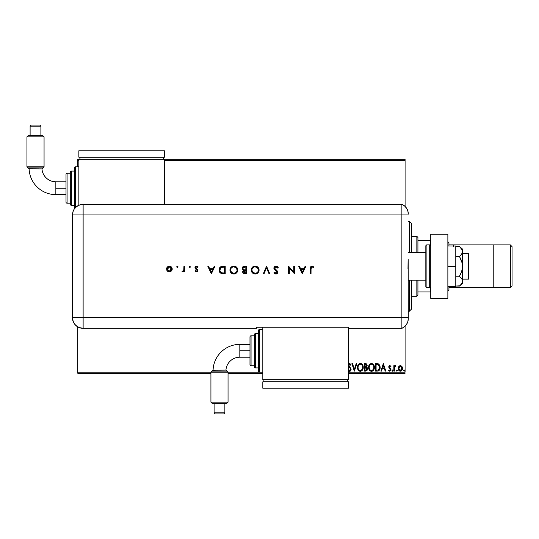 <?xml version="1.0" encoding="UTF-8"?>
<svg xmlns="http://www.w3.org/2000/svg" width="539" height="539" viewBox="0 0 539 539"><rect width="100%" height="100%" fill="white"/><g stroke="black" fill="none" stroke-linecap="round" stroke-linejoin="round"><path stroke-width="0.81" d="M405.085 159.328L164.415 159.328L405.085 159.328L405.085 206.417L405.085 159.328M78.849 159.328L77.778 159.328L78.849 159.328L78.849 205.157L78.849 159.328L164.415 159.328L78.849 159.328M405.085 372.186L348.396 372.186L405.085 372.186L405.085 326.162L405.085 372.186M259.616 372.186L228.024 372.186L259.616 372.186L259.616 329.396A1.071 1.071 0 0 0 258.545 330.468L258.545 371.115A1.071 1.071 0 0 0 259.616 372.186L262.823 372.186L259.616 372.186A1.071 1.071 0 0 1 258.545 371.115L258.545 330.468A1.071 1.071 0 0 1 259.616 329.396L259.616 372.186M210.944 372.186L77.778 372.186L77.778 326.897L77.778 372.186L210.944 372.186M77.778 166.814L77.778 160.4L78.849 160.4L77.778 160.4L77.778 159.328L77.778 166.814M164.415 160.4L405.085 160.4L164.415 160.4M398.833 366.453L398.301 368.885L399.453 370.953L401.312 370.953L402.37 369.363L402.188 366.897L400.848 365.61L399.123 366.089L400.383 365.55L398.833 366.453L398.274 368.393C398.254 369.949 398.961 370.886 400.383 371.209C401.804 370.886 402.512 369.949 402.492 368.393L401.932 366.453L400.383 365.55M394.433 371.115L393.854 371.115L394.433 371.115L394.561 367.214L395.869 365.738L395.094 365.637L394.433 366.453L394.433 365.644L393.854 365.644L393.854 371.115L393.854 365.644L393.854 371.115L394.433 371.115L394.521 367.396L395.869 365.738L395.431 365.55L394.433 366.453L394.433 365.644L393.854 365.644L394.433 365.644M389.865 365.55L389.03 366.028L388.781 367.2L390.357 369.97L389.697 370.542L388.909 369.963L388.579 370.468L389.576 371.196L390.681 370.684L390.869 368.986L389.353 366.83L389.771 366.237L390.64 366.796L390.977 366.325L389.865 365.55L388.767 366.985L390.398 369.66L389.697 370.542L388.909 369.963L388.579 370.468L389.758 371.209L390.977 369.633L389.347 366.958L389.899 366.217L390.64 366.796L390.977 366.325L389.865 365.55L388.774 366.857M379.106 364.384L380.13 367.463C380.211 369.626 379.261 370.845 377.26 371.115L378.715 370.798L379.496 369.99L380.049 366.432L378.668 364.02L375.521 363.63L375.521 371.115L377.26 371.115C379.261 370.845 380.211 369.626 380.13 367.463L378.439 363.899L375.521 363.63L375.521 371.115L375.521 363.63L376.653 363.63M365.88 371.115L364.384 371.115L366.891 370.785L367.652 368.993L367.362 367.841L366.466 367.079L367.133 365.934L366.938 364.431L366.163 363.717L364.384 363.63L364.384 371.115L364.384 363.63L364.384 371.115L365.88 371.115L367.652 368.993L366.466 367.079L367.167 365.482L365.442 363.63L364.384 363.63L365.752 363.643M356.178 363.63L356.805 363.63L354.399 371.115L356.805 363.63L356.178 363.63L354.352 369.309L352.533 363.63L351.906 363.63L354.305 371.115L351.906 363.63L354.305 371.115L356.805 363.63L356.178 363.63L354.352 369.309L352.533 363.63L351.906 363.63L352.533 363.63M348.315 370.549L349.245 371.27L350.235 371.122L351.138 369.282L348.834 365.152L349.42 364.223L350.593 365.166L350.923 364.479L349.595 363.434L348.335 364.58M348.329 365.772L350.512 368.892L350.397 369.963L349.629 370.536L348.342 369.289L349.4 370.529M357.485 367.739L358.489 370.394L360.699 371.283L362.552 369.943L363.225 367.032L362.12 364.243L360.146 363.441L358.145 364.822L357.472 367.403C357.431 365.267 358.381 363.946 360.315 363.434C358.381 363.946 357.431 365.267 357.472 367.403C357.445 369.538 358.408 370.839 360.362 371.31C362.316 370.819 363.273 369.505 363.232 367.369C363.273 365.206 362.302 363.899 360.315 363.434M368.609 367.403L369.626 370.394L370.832 371.216L372.166 371.209L373.278 370.475L374.214 368.703L374.207 366.021L372.739 363.805L371.115 363.461L369.282 364.822L368.609 367.403C368.582 369.538 369.545 370.839 371.499 371.31C373.446 370.819 374.403 369.505 374.369 367.369C374.403 365.206 373.433 363.899 371.452 363.434C369.511 363.946 368.568 365.267 368.609 367.403M381.524 371.115L380.898 371.115L383.296 363.63L380.898 371.115L381.524 371.115L382.292 368.716L384.395 368.716L385.163 371.115L385.789 371.115L383.391 363.63L380.898 371.115L381.524 371.115L382.292 368.716L384.395 368.716L385.163 371.115L385.789 371.115L383.391 363.63L385.789 371.115L385.163 371.115M392.028 370.589L392.715 371.155L392.87 370.172L392.055 370.374L392.513 369.963L392.028 370.589L392.513 369.963L392.992 370.589L392.513 369.963L392.992 370.589L392.513 371.209L392.992 370.589L392.513 371.209L392.028 370.589L392.513 369.963L392.992 370.589L392.513 371.209L392.028 370.589L392.513 369.963L392.992 370.589L392.513 371.209L392.028 370.589L392.621 371.196M396.872 371.209L396.448 370.589L396.926 371.209L397.405 370.589L396.926 371.209L396.448 370.589L396.569 371L397.378 370.805L397.034 369.976L396.448 370.589L396.926 369.963L396.448 370.589L396.926 369.963L397.405 370.589L396.926 369.963L397.405 370.589L396.926 371.209L397.405 370.589L396.926 371.209L396.448 370.589L396.926 369.963L397.405 370.589L396.926 371.209L396.448 370.589L396.926 369.963M404.183 369.97L404.607 370.589L404.129 369.963L404.607 370.589L404.129 371.209L403.644 370.589L404.129 369.963L404.607 370.589L404.129 371.209L403.65 370.697L404.331 371.155L404.486 370.172L404.021 369.976L403.65 370.482L404.237 369.976M77.778 373.257L210.924 373.257L77.778 373.257L77.778 372.186L77.778 373.257M228.044 373.257L262.823 373.257L228.044 373.257M348.396 373.257L405.085 373.257L348.396 373.257M348.396 370.657L349.555 371.31L351.138 369.282L348.834 365.152L349.589 364.202L350.593 365.166L351.044 364.701L349.595 363.434L348.578 364.027M349.292 370.502L350.566 369.269L350.37 368.535L350.539 369.532M349.683 367.618L350.37 368.535M348.396 365.981L349.42 367.342M350.235 364.58L350.593 365.166L351.044 364.701L350.788 364.263M350.593 365.159L350.35 364.741M349.939 364.303L349.42 364.223M349.589 364.202L348.854 365.408M348.874 364.822L349.285 366.237M349.184 366.122L349.899 366.864M350.734 370.63L350.417 370.98M350.235 371.115L349.75 371.297M360.652 363.461L360.989 363.529M361.42 363.697L362.12 364.243M362.127 364.249L362.538 364.775M362.552 364.795L362.767 365.186M363.003 365.779L362.855 365.381M363.178 366.533L363.077 366.021M363.232 367.369L363.225 367.713M362.801 369.484L362.552 369.929M362.942 369.134L362.552 369.943L360.362 371.31M359.082 370.926L358.172 369.97L359.695 371.216M357.849 369.363L357.721 369.013M363.225 367.032L363.198 366.688M358.253 366.048L358.132 366.54M360.025 364.236L360.342 364.202C361.912 364.6 362.686 365.651 362.659 367.369L362.626 366.823L362.659 367.369C362.693 369.094 361.925 370.152 360.342 370.542C358.785 370.152 358.024 369.107 358.051 367.403L358.078 367.942L358.051 367.403C358.017 365.685 358.779 364.62 360.342 364.202L360.207 364.209M362.282 365.61L362.013 365.159M362.538 366.311L362.626 366.823M362.262 365.57L362.531 366.291M360.611 364.223L361.231 364.445M362.626 367.908L361.554 370.091M361.959 369.673L362.316 369.074M358.381 369.047L358.219 368.636M358.92 369.869L358.597 369.451M359.331 370.232L358.927 369.875M365.806 363.65L366.304 363.778M366.749 364.128L367.147 365.119M366.372 367.733L367.072 368.993L365.617 370.347L364.964 370.347L364.964 367.564L366.17 367.652L365.253 367.564L366.17 367.652L367.066 369.154L367.046 368.663M366.54 365.934L366.594 365.496L364.964 366.796L364.964 364.398L366.594 365.496L366.54 365.071L366.486 366.096L365.705 366.763M366.102 366.614L366.486 366.096M367.039 369.316L366.493 370.185M365.253 366.796L364.964 364.398L365.557 364.398M368.945 365.523L369.094 365.166M372.739 363.805L373.257 364.243M373.264 364.249L373.668 364.768M373.682 364.788L373.904 365.186M374.309 366.533L374.356 367.032M374.214 368.703L373.271 370.482M372.409 371.122L371.849 371.283M370.232 370.933L369.303 369.956L370.226 370.933M368.986 369.363L368.851 369.02M368.77 368.737L368.689 368.366M370.05 369.869L369.356 368.636M369.39 366.048L369.188 367.403C369.148 365.685 369.916 364.62 371.479 364.202L371.479 364.202C373.049 364.6 373.823 365.651 373.79 367.369C373.83 369.094 373.055 370.152 371.479 370.542C369.922 370.152 369.154 369.107 369.188 367.403L369.262 366.54M369.902 365.071L371.344 364.209M373.419 365.61L373.15 365.159M373.79 367.369L373.763 366.823L373.79 367.369M373.668 366.311L373.763 366.823M373.399 365.57L373.668 366.291M373.763 367.908L372.692 370.091M373.096 369.673L373.453 369.074M369.188 367.403L369.215 367.942L369.188 367.403M369.511 369.047L369.734 369.451M370.798 364.344L370.024 364.916M377.556 363.677L377.98 363.744M377.92 371.068L378.284 370.98M378.546 370.879L379.085 370.509M380.11 366.944L379.88 365.725M379.065 365.435L377.933 364.539L379.537 367.046L378.594 369.956L376.094 370.347L376.094 364.398L378.129 364.607L379.254 365.813M379.106 369.377L378.594 369.956M376.896 364.404L377.313 364.431M383.344 365.435L384.152 367.948L382.542 367.948L383.344 365.435L384.152 367.948L382.542 367.948L383.344 365.435M390.977 366.325L390.64 366.796L389.778 366.237L389.347 366.958L390.788 368.784L390.957 369.909M390.64 366.796L389.899 366.217L389.347 366.958L390.054 368.016L389.481 367.45M389.374 366.709L389.353 367.086M390.788 368.784L390.97 369.767M388.579 370.468L388.909 369.963L389.852 370.522M388.909 369.963L389.697 370.542L390.398 369.66L388.767 366.985M389.697 370.542L390.263 369.134L388.868 367.625M390.364 369.936L390.391 369.525M390.263 369.134L389.65 368.575M389.387 365.678L389.731 365.557M389.185 365.833L388.828 366.486M392.567 369.97L392.992 370.589M395.552 365.563L395.599 366.318L395.175 366.25M395.431 365.55L395.869 365.738L395.431 365.55M395.599 366.318L395.255 366.23M394.676 366.843L394.44 368.332M394.467 367.867L394.521 367.396M402.188 366.904L402.35 367.335M402.363 367.389L402.465 367.881M402.37 369.356L402.209 369.821M402.195 369.862L401.986 370.246M401.312 370.953L400.868 371.149M400.261 371.209L399.453 370.947M399.015 370.569L398.604 369.929M398.402 367.376L398.577 366.904M400.383 370.542L398.847 368.4L400.477 366.224L401.919 368.4L401.831 369.121L401.899 368.036L400.383 370.542L399.305 369.949M399.204 369.794L398.867 368.764M400.477 366.224L398.847 368.4L399.21 366.992L400.019 366.277M400.565 366.237L401.339 366.695L401.899 368.029M398.867 368.029L398.847 368.4M404.607 370.589L404.075 371.209M403.644 370.589L404.129 371.209L403.644 370.589M358.172 368.467L358.078 367.942M365.617 370.347L364.964 370.347L365.253 367.564M369.309 368.467L369.215 367.942M372.011 364.29L372.712 364.687M376.714 370.347L376.094 370.347L376.094 364.398L376.471 364.398M379.409 366.271L379.483 366.621M401.919 368.4L401.899 368.764M401.831 369.121L401.562 369.794M398.927 367.672L399.21 366.992M409.364 311.219L411.506 309.076L411.506 280.199L411.506 309.076L409.364 311.219L409.364 280.199L409.364 311.219L408.292 311.219L409.364 311.219M409.364 221.367L409.364 252.387L409.364 221.367L408.292 221.367L409.364 221.367L411.506 223.503L409.364 221.367M411.506 252.387L411.506 223.503L411.506 252.387M417.92 252.387L417.92 237.409L416.849 236.338L416.849 252.387L416.849 236.338L411.506 236.338L416.849 236.338L417.92 237.409L417.92 252.387M417.92 291.963L417.92 280.199L417.92 295.17L417.92 291.963L430.755 291.963L430.115 291.963L430.115 287.597L430.115 291.963L417.92 291.963M416.849 296.241L417.92 295.17L416.849 296.241L416.849 280.199L416.849 296.241L411.506 296.241L416.849 296.241M430.755 240.623L417.92 240.623L430.115 240.623L430.115 244.989L430.115 240.623L430.755 240.623M462.63 279.128L468.62 279.128L468.62 253.458L462.63 253.458L468.62 253.458L468.62 279.128L462.63 279.128M462.091 253.458L462.395 252.778L462.091 253.458M408.292 280.199L425.837 280.199L408.292 280.199M425.837 252.387L408.292 252.387L425.837 252.387M429.691 244.901L429.691 287.685A1.071 1.071 0 0 0 430.755 286.613A1.071 1.071 0 0 1 429.691 287.685L429.691 244.901L426.908 244.901A1.071 1.071 0 0 0 425.837 245.966L425.837 286.613A1.071 1.071 0 0 0 426.908 287.685L426.908 244.901L426.908 287.685L429.691 287.685L426.908 287.685A1.071 1.071 0 0 1 425.837 286.613L425.837 245.966A1.071 1.071 0 0 1 426.908 244.901L429.691 244.901A1.071 1.071 0 0 1 430.755 245.966A1.071 1.071 0 0 0 429.691 244.901M430.755 298.377L430.755 234.202L447.869 234.202L430.755 234.202L430.755 298.377L447.869 298.377L447.869 234.202L447.869 298.377L430.755 298.377M455.785 245.966L447.869 245.966L455.785 245.966L455.785 266.293L447.869 266.293L455.785 266.293L455.785 286.613L447.869 286.613L455.785 286.613L455.785 245.966M459.935 246.929L459.477 246.532L455.785 246.532L459.477 246.532L462.395 250.157L462.63 266.293L462.63 249.18L462.395 252.771L460.73 255.25L459.477 256.409L455.785 256.409L459.477 256.409L462.395 263.665L462.395 268.9L460.73 273.859L459.477 276.17L455.785 276.17L459.477 276.17L462.395 279.808L462.395 282.423L460.73 284.895L459.477 286.054L455.785 286.054L459.754 285.818M462.63 251.47L461.728 254.044L459.477 256.409L461.721 261.125L462.63 266.293L462.63 283.406L462.395 279.808L459.477 276.17L461.728 271.44L462.63 266.293L462.63 281.115L461.728 283.689L459.477 286.054L462.63 283.406M462.63 249.18L459.477 246.532L462.395 250.157M408.292 214.057A10.699 10.699 0 0 0 401.878 204.254A10.699 10.699 0 0 1 408.292 214.057L407.848 210.998L406.547 208.195L404.499 205.885L401.878 204.254L401.878 328.332L404.499 326.701L406.547 324.384L407.848 321.581L408.292 318.529A10.699 10.699 0 0 1 401.878 328.332A10.699 10.699 0 0 0 408.292 318.529L408.292 318.266M408.097 271.723L408.292 317.633L401.878 317.633L401.878 328.332L401.878 317.633L408.292 317.633L408.164 259.562M401.878 214.946L401.878 317.633L83.127 317.633L83.127 214.946L408.292 214.946L401.878 214.946L401.878 317.633L401.878 204.254L401.878 214.946L401.878 204.254L83.127 204.261L83.127 214.946L401.878 214.946M407.983 269.028L408.097 260.869M177.122 266.239L177.971 266.697L176.913 266.381L176.779 267.061L177.358 267.445L177.978 266.818L177.358 267.445L177.978 266.818L177.358 267.445L176.731 266.818L177.358 267.445L176.731 266.818L177.479 266.205M190.361 266.818L189.741 266.192L189.162 267.061L190.179 267.263L190.361 266.818L189.741 267.445L190.361 266.818L189.741 266.192L189.115 266.818L189.741 267.445L189.115 266.818L189.741 266.192L190.361 266.818L189.741 266.192L189.115 266.818L189.741 267.445L189.115 266.818M214.205 266.293L214.94 266.293L211.382 273.778L214.94 266.293L214.205 266.293L213.067 268.692L209.671 268.692L208.566 266.293L207.832 266.293L211.288 273.778L214.94 266.293L214.205 266.293L213.067 268.692L209.671 268.692L208.566 266.293L207.832 266.293L211.288 273.778L207.832 266.293L208.566 266.293M237.787 269.999L236.628 267.229L233.838 266.098L231.049 267.25L229.91 270.039L231.069 272.849L233.899 273.974L236.668 272.801L237.787 269.999C237.558 267.607 236.237 266.306 233.838 266.098C231.433 266.32 230.126 267.634 229.91 270.039C230.133 272.464 231.46 273.778 233.899 273.974C236.284 273.731 237.584 272.404 237.787 269.999M259.097 269.999L257.938 267.229L255.149 266.098L252.36 267.25L251.221 270.039L252.38 272.849L255.203 273.974L257.979 272.801L259.097 269.999C258.861 267.607 257.548 266.306 255.149 266.098C252.744 266.32 251.437 267.634 251.221 270.039C251.443 272.464 252.771 273.778 255.203 273.974C257.595 273.731 258.895 272.404 259.097 269.999L259.091 270.194M276.204 266.104L274.526 266.677L273.879 268.126L274.466 269.527L277.14 272.256L276.244 273.192L274.58 272.242L273.974 272.7L275.072 273.758L276.318 273.94L277.504 273.219L277.787 271.912L274.816 268.873L274.58 267.87L276.015 266.866L277.659 268.112L278.292 267.735L277.39 266.569L276.015 266.098L273.879 268.126L277.14 272.256L276.042 273.206L274.58 272.242L273.974 272.7L275.968 273.974L277.814 272.222L277.396 271.083L274.546 268.139L276.015 266.866L277.659 268.112L278.292 267.735L276.015 266.098L274.809 266.455M305.108 266.293L305.842 266.293L302.291 273.778L305.842 266.293L305.108 266.293L303.969 268.692L300.573 268.692L299.468 266.293L298.741 266.293L302.197 273.778L305.842 266.293L305.108 266.293L303.969 268.692L300.573 268.692L299.468 266.293L298.741 266.293L302.197 273.778L298.741 266.293L299.468 266.293M311.023 268.799L311.481 267.061L312.31 266.893L313.509 267.539L313.907 266.96L312.101 266.098L310.599 266.94L310.356 273.778L311.023 273.778L311.023 268.799L312.061 266.866L313.509 267.539L313.907 266.96L312.101 266.098C310.733 266.347 310.147 267.223 310.356 268.725L310.356 273.778L311.023 273.778L311.057 267.998M293.748 266.293L293.748 272.168L288.661 266.293L288.661 273.778L289.328 273.778L289.328 267.883L294.422 273.778L294.422 266.293L293.748 266.293L294.422 266.293L293.748 266.293L293.748 272.168L288.661 266.293L288.661 273.778L289.328 273.778L289.328 267.883L294.422 273.778L294.422 266.293L294.281 273.778M264.036 273.778L263.315 273.778L266.488 266.293L263.315 273.778L264.036 273.778L266.536 267.876L269.028 273.778L269.749 273.778L266.583 266.293L269.749 273.778L266.583 266.293L263.315 273.778L264.036 273.778L266.536 267.876L269.028 273.778L269.749 273.778L269.028 273.778M244.268 266.3L246.518 266.293L243.608 266.414L242.523 267.162L242.2 269.049L243.547 270.329L242.9 271.009L242.725 272.35L243.85 273.623L246.518 273.778L246.518 266.293L246.518 273.778L246.518 266.293L244.497 266.293C243.076 266.327 242.274 267.034 242.105 268.415L243.547 270.329L242.678 271.925C242.873 273.246 243.668 273.866 245.056 273.778L244.841 273.778M222.89 266.293L221.037 266.576L219.824 267.519L219.124 269.19L219.191 271.063L219.939 272.566L221.057 273.401L225.208 273.778L225.208 266.293L222.89 266.293C220.478 266.313 219.205 267.533 219.063 269.938L221.32 273.509L225.208 273.778L225.208 266.293L225.208 273.778L223.692 273.778M196.465 271.858L197.469 271.44L197.833 270.201L195.664 267.566L196.425 266.879L197.692 267.445L198.136 266.933L196.573 266.192L195.644 266.475L194.997 267.465L195.226 268.624L197.166 270.315L196.607 271.171L195.522 270.612L195.064 271.083L195.691 271.616L196.465 271.858L197.853 270.423L197.597 269.581L195.644 267.748L196.607 266.866L197.692 267.445L198.136 266.933L196.573 266.192L194.97 267.775L195.226 268.624L197.18 270.45L196.465 271.184L195.522 270.612L195.064 271.083L196.465 271.858M183.934 266.293L184.601 266.293L183.934 266.293L183.752 270.214L182.014 271.669L183.011 271.784L183.934 270.955L183.934 271.764L184.601 271.764L184.601 266.293L184.601 271.764L184.601 266.293L183.934 266.293L183.812 270.005L182.014 271.669L182.6 271.858L183.934 270.955L183.934 271.764L184.601 271.764L183.934 271.764M171.469 270.955L172.21 268.732L170.971 266.643L168.296 266.387L166.767 267.923L166.847 270.302L168.801 271.804L171.038 271.346L172.217 269.015C172.062 267.277 171.112 266.34 169.387 266.192C167.656 266.34 166.713 267.277 166.558 269.015L167.306 270.955L169.387 271.858L171.469 270.955M83.127 328.332L83.127 317.633L72.428 317.633C73.061 324.128 76.626 327.699 83.127 328.332A10.699 10.699 0 0 1 72.428 317.633L73.243 321.729L75.561 325.199L79.031 327.517L83.127 328.332L256.409 328.332L256.409 327.24L348.396 327.24L348.396 328.332L401.878 328.332L401.878 317.633L83.127 317.633L83.127 328.332L256.409 328.332L256.409 327.24L348.396 327.24L348.396 328.332L401.878 328.332M72.428 317.633L72.428 217.089L72.428 317.633L83.127 317.633L83.127 214.946L72.435 214.946L72.428 217.089L72.435 214.946L83.127 214.946L83.127 204.261L79.038 205.076L75.568 207.394L74.241 209.011L72.9 211.847L72.435 214.946L73.25 210.857L74.241 209.011L77.185 206.06L81.039 204.463L164.415 204.261L164.415 159.328L164.415 204.254L401.878 204.254M311.023 273.778L310.356 273.778L310.363 268.267M310.363 268.233L310.43 267.506M310.599 266.94L310.902 266.536M312.364 266.118L312.815 266.232M313.711 266.792L313.28 267.384M313.509 267.539L311.906 266.879M312.802 267.095L312.061 266.866M311.758 266.92L311.367 267.162M302.251 272.316L300.93 269.46L303.605 269.46L302.251 272.316L300.93 269.46L303.605 269.46L302.251 272.316M289.328 273.778L288.661 273.778L288.81 266.293M276.574 266.165L278.111 267.411M278.292 267.735L277.659 268.112L276.999 267.263M277.214 267.485L276.541 266.973M276.15 266.872L275.746 266.886M275.011 267.203L274.674 267.613M274.627 267.721L275.112 269.21M275.577 269.621L276.17 270.066M277.78 272.572L277.679 272.909M276.723 273.825L276.332 273.94M275.651 273.947L274.883 273.65M274.459 273.293L274.162 272.956M273.974 272.7L274.749 272.458M275.085 272.808L275.705 273.165M275.597 273.132L276.44 273.145M277.12 272.458L276.527 271.184M277.14 272.256L275.84 270.686M274.263 269.271L274.061 268.921M274.041 268.873L273.92 268.51M273.92 267.721L274.041 267.337M276.318 273.94L276.662 273.852M259.077 270.383L259.023 270.767M258.936 271.144L258.808 271.515M257.157 273.448L256.712 273.671M256.362 273.799L255.978 273.893M255.971 273.9L255.398 273.967M255.203 273.974L254.812 273.953M253.667 273.697L252.353 272.822L251.396 271.265M251.302 270.881L251.221 270.032M251.504 268.53L252.676 266.96M253.081 266.67L254.374 266.165M254.954 266.104L255.345 266.104M256.658 266.374L259.077 269.621M257.938 267.229L257.339 266.738M251.895 269.877L251.895 270.039C252.104 271.993 253.195 273.044 255.176 273.206C253.195 273.044 252.104 271.993 251.895 270.039L252.036 269.076M251.895 270.039C252.09 268.072 253.182 267.014 255.176 266.866L257.453 267.762L258.424 270.005C258.228 271.959 257.143 273.03 255.176 273.206L252.865 272.303L251.895 270.201M252.602 268.024L253.007 267.627M256.146 267L255.176 266.866C257.137 267.021 258.215 268.065 258.424 270.005L258.424 270.005M258.41 269.689L258.181 268.779M256.685 272.835L256.099 273.071M257.824 271.872L257.231 272.485M258.41 270.322L258.289 270.942M242.86 272.734L242.725 272.343M242.732 271.454L242.894 271.016M242.907 270.989L243.325 270.484M242.489 269.615L242.126 268.745M242.146 267.964L242.287 267.546M243.999 269.756L245.4 269.844L243.999 269.756L242.772 268.415L244.888 267.061L245.845 267.061L245.845 269.844L244.174 269.783M242.786 268.24L244.005 267.122M245.393 270.612L245.845 270.612L245.845 273.01L243.358 272.047L245.393 270.612L244.234 270.74L243.365 271.737L244.052 270.814L245.845 270.612L245.845 273.01L244.935 273.01M244.888 267.061L245.845 267.061L245.845 269.844L245.4 269.844M243.702 267.196L242.833 268.045M237.78 270.194L237.497 271.515M235.846 273.448L234.674 273.893M234.66 273.9L234.088 273.967M233.899 273.974L233.502 273.953M232.356 273.697L231.083 272.862M231.042 272.815L230.2 271.562M230.193 268.53L231.366 266.96M231.77 266.67L232.316 266.387M232.329 266.381L233.064 266.165M233.643 266.104L234.027 266.104M235.348 266.374L236.028 266.731M236.042 266.744L236.614 267.216M237.207 267.944L237.571 268.705M230.584 269.877L230.584 270.039C230.78 268.072 231.871 267.014 233.865 266.866L233.865 266.866C235.826 267.021 236.904 268.065 237.113 270.005C236.917 271.959 235.839 273.03 233.865 273.206L232.39 272.869L233.865 273.206C231.885 273.044 230.793 271.993 230.584 270.039L230.726 269.076M234.836 267L233.865 266.866L236.143 267.762L237.113 270.005L236.87 268.779M230.584 270.039L230.827 271.272L230.584 270.039M231.292 268.024L231.696 267.627M235.375 272.835L234.802 273.064M236.513 271.872L235.92 272.485M237.099 270.322L236.978 270.942M222.486 273.731L222.055 273.684M220.336 272.956L219.993 272.619M219.932 272.559L219.616 272.107M219.36 271.589L219.191 271.07M219.077 269.561L219.124 269.19M219.461 268.119L219.663 267.755M221.044 266.569L221.388 266.461M221.414 266.455L222.506 266.3M220.943 267.526L224.534 267.061L224.534 273.01L221.711 272.801L219.764 270.416L221.145 267.405M219.764 269.493L219.878 268.927M222.277 272.916L221.852 272.835M223.429 273.003L222.85 272.977M219.838 269.082L220.323 268.078M219.838 269.069L219.771 269.433M223.678 267.061L224.534 267.061L224.534 273.01L223.719 273.01M211.342 272.316L210.028 269.46L212.703 269.46L211.342 272.316L210.028 269.46L212.703 269.46L211.342 272.316M196.257 271.838L195.825 271.69M195.064 271.083L195.617 270.719M196.324 271.171L195.522 270.612L196.607 271.171M196.465 271.184L197.18 270.45L196.91 269.864L197.18 270.45M196.425 269.507L195.165 268.523M195.226 268.624L194.97 267.775M194.983 267.573L195.084 267.162M198.136 266.933L197.584 267.331M197.584 267.324L197.213 267.034M197.692 267.445L196.277 266.92M196.769 266.879L196.425 266.879M195.65 267.661L195.913 268.361M195.644 267.748L196.479 268.739M183.368 271.595L183.017 271.784M182.014 271.669L182.6 271.858L182.014 271.669L182.829 271.178M183.752 270.214L183.853 269.776M183.88 269.547L183.92 268.833M183.914 269.076L183.934 268.132M177.358 267.445L176.731 266.818M177.978 266.818L177.358 266.192L177.978 266.818M168.801 271.804L168.249 271.636M167.966 271.494L167.602 271.245M166.605 268.456L166.767 267.923M167.75 266.69L168.303 266.387M170.964 266.643L171.746 267.432M172.19 269.466L172.116 269.81M171.793 270.531L172.035 270.052M167.238 268.793L167.265 269.419L169.387 266.866L171.537 269.217L171.51 268.584L169.387 271.184L167.231 269.008L167.851 267.479L168.97 266.906M170.593 270.821L169.387 271.184L170.587 270.821L171.537 269.224L170.223 271.023M167.272 269.439L167.231 269.008M169.158 271.178L168.134 270.78M170.924 267.479L169.387 266.866L170.593 267.216L171.382 268.166M242.988 269.109L242.793 268.624M232.626 272.97L230.827 271.272M220.384 268.004L220.768 267.647M222.6 267.088L223.139 267.068M171.389 268.179L171.51 268.584M213.572 370.212L213.08 370.212A26.755 26.755 0 0 1 239.821 344.374L239.821 357.209A13.92 13.92 0 0 0 225.942 370.098A13.92 13.92 0 0 1 239.821 357.209L239.821 344.374A26.755 26.755 0 0 0 213.08 370.212L212.049 371.128L213.08 370.212L221.987 370.152M225.942 370.098L226.973 371.128L212.049 371.128L213.08 370.212L225.942 370.098L226.973 371.128L211.995 371.128L210.924 372.2L228.044 372.2L226.973 371.128L211.995 371.128L210.924 372.2L210.931 402.148L211.995 403.219L226.973 403.219L228.044 402.148L210.931 402.148L228.044 402.148L228.044 372.2L210.924 372.2L210.931 402.148L211.995 403.219L226.973 403.219L228.044 402.148L228.044 372.2L225.942 370.098L224.851 370.118M220.316 370.172L225.45 370.111M214.098 412.847L215.169 413.918L223.806 413.918L224.871 412.847L214.098 412.847L224.871 412.847L224.871 403.219L224.871 412.847L214.098 412.847L214.098 403.219L214.098 412.847L215.169 413.918L223.806 413.918L224.871 412.847M239.821 350.795L249.988 350.795L249.988 336.888L249.988 364.701A1.071 1.071 0 0 0 251.059 365.765L251.059 335.817A1.071 1.071 0 0 0 249.988 336.888A1.071 1.071 0 0 1 251.059 335.817L251.059 365.765L254.267 365.765L251.059 365.765A1.071 1.071 0 0 1 249.988 364.701L249.988 350.795L239.821 350.795M255.338 367.908L255.338 333.681A1.071 1.071 0 0 0 254.267 334.746L254.267 366.837A1.071 1.071 0 0 0 255.338 367.908L258.545 367.908L255.338 367.908A1.071 1.071 0 0 1 254.267 366.837L254.267 334.746A1.071 1.071 0 0 1 255.338 333.681L255.338 367.908M254.267 335.817L251.059 335.817L254.267 335.817M258.545 333.681L255.338 333.681L258.545 333.681M262.823 329.396L259.616 329.396L262.823 329.396M262.823 327.24L262.823 379.672L348.396 379.672L348.396 328.332L348.396 379.672L262.823 379.672L262.823 327.24M347.325 381.814L347.325 379.672L347.325 381.814M263.894 381.814L263.894 379.672L263.894 381.814M348.396 388.228L348.396 381.814L348.396 388.228L262.823 388.228L262.823 381.814L348.396 381.814L262.823 381.814L262.823 388.228L348.396 388.228M214.953 370.205L214.246 370.205M35.271 168.822L29.106 168.788L28.068 167.872L29.106 168.788L41.961 168.902L44.063 166.8L41.961 168.902A13.92 13.92 0 0 0 55.847 181.791L55.847 194.626A26.755 26.755 0 0 1 29.106 168.788L29.968 168.795M33.074 168.808L35.534 168.822M36.396 168.828L39.104 168.855M26.95 136.852L28.021 135.781L42.992 135.781L44.063 136.852L44.063 166.8L44.063 136.852L26.95 136.852L26.95 166.8L26.95 136.852L44.063 136.852L42.992 135.781L28.021 135.781L26.95 136.852M30.117 126.153L31.188 125.082L39.825 125.082L40.897 126.153L40.897 135.781L40.897 126.153L30.117 126.153L30.117 135.781L30.117 126.153L40.897 126.153L39.825 125.082L31.188 125.082L30.117 126.153M42.992 167.872L41.961 168.902A13.92 13.92 0 0 0 55.847 181.791L55.847 188.205L66.014 188.205L66.014 174.299A1.071 1.071 0 0 1 67.079 173.235L67.079 203.183L70.292 203.183L67.079 203.183A1.071 1.071 0 0 1 66.014 202.112L66.014 188.205L55.847 188.205L55.847 194.626A26.755 26.755 0 0 1 29.106 168.788L28.068 167.872L42.992 167.872L28.021 167.872L26.95 166.8L44.063 166.8L26.95 166.8L28.021 167.872L39.677 167.872M74.571 167.885A1.071 1.071 0 0 1 75.635 166.814L78.849 166.814L75.635 166.814L75.635 207.32L75.635 166.814A1.071 1.071 0 0 0 74.571 167.885L74.571 208.532L74.571 167.885M71.357 205.319A1.071 1.071 0 0 1 70.292 204.254L70.292 172.163A1.071 1.071 0 0 1 71.357 171.092L74.571 171.092L71.357 171.092L71.357 205.319L74.571 205.319L71.357 205.319L71.357 171.092A1.071 1.071 0 0 0 70.292 172.163L70.292 204.254A1.071 1.071 0 0 0 71.357 205.319M67.079 173.235L70.292 173.235L67.079 173.235A1.071 1.071 0 0 0 66.014 174.299L66.014 202.112A1.071 1.071 0 0 0 67.079 203.183L67.079 173.235M163.351 159.328L163.351 157.186L163.351 159.328M79.913 157.186L79.913 159.328L79.913 157.186M164.415 157.186L164.415 150.772L164.415 157.186L78.849 157.186L78.849 150.772L78.849 157.186L164.415 157.186M78.849 150.772L164.415 150.772L78.849 150.772M41.476 168.889L40.081 168.869M41.732 167.872L40.809 167.872M493.225 244.901L493.225 287.685L493.225 244.901L448.94 244.901L493.225 244.901M448.94 287.685L493.225 287.685L448.94 287.685M453.218 286.613L453.218 287.685L510.339 287.685L512.05 285.973L512.05 246.613L510.339 244.901L510.339 287.685L510.339 244.901L453.218 244.901L453.218 245.966M447.869 290.892L448.94 289.82L448.94 286.613L448.94 289.82L447.869 290.892M448.94 242.759L447.869 241.688L448.94 242.759L448.94 245.966L448.94 242.759M453.218 246.525L453.218 244.901L510.339 244.901L512.05 246.613L512.05 285.973L510.339 287.685L453.218 287.685L453.218 286.054M239.821 344.374L249.988 344.374M239.821 357.209L249.988 357.209M55.847 194.626L66.014 194.626M55.847 181.791L66.014 181.791"/></g></svg>
